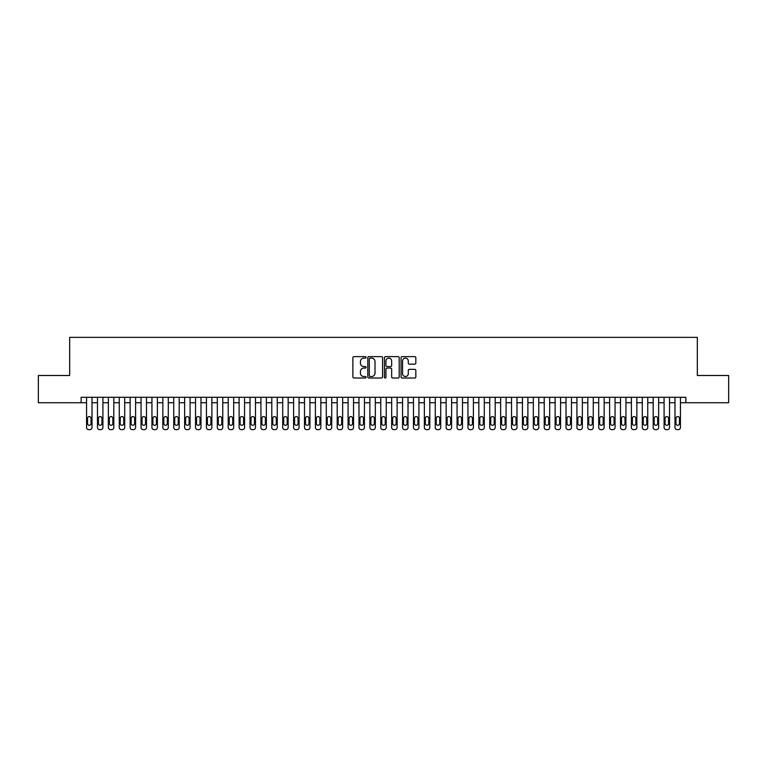 <?xml version="1.0" encoding="UTF-8"?>
<svg xmlns="http://www.w3.org/2000/svg" width="767" height="767" viewBox="0 0 767 767"><rect width="100%" height="100%" fill="white"/><g stroke="black" fill="none" stroke-linecap="round" stroke-linejoin="round"><path stroke-width="1.15" d="M366.07 357.374A0.748 0.748 0 0 0 365.313 356.626L353.951 356.626A1.074 1.074 0 0 0 352.887 357.69L352.887 376.942A1.074 1.074 0 0 0 353.951 378.016L365.313 378.016A0.748 0.748 0 0 0 366.07 377.268A0.748 0.748 0 0 0 365.313 376.52L363.846 376.52A3.423 3.423 0 0 1 360.423 373.098L360.423 371.487A3.423 3.423 0 0 1 363.846 368.064L365.313 368.064A0.748 0.748 0 0 0 366.07 367.316A0.748 0.748 0 0 0 365.313 366.568L363.846 366.568A3.423 3.423 0 0 1 360.423 363.146L360.423 361.545A3.423 3.423 0 0 1 363.846 358.122L365.313 358.122A0.748 0.748 0 0 0 366.07 357.374M414.755 364.162A1.074 1.074 0 0 0 415.829 363.098L415.829 357.69A1.074 1.074 0 0 0 414.755 356.626L402.138 356.626A1.074 1.074 0 0 0 401.064 357.69L401.064 376.942A1.074 1.074 0 0 0 402.138 378.016L414.755 378.016A1.074 1.074 0 0 0 415.829 376.942L415.829 370.423A1.074 1.074 0 0 0 414.755 369.349L409.357 369.349A1.074 1.074 0 0 0 408.284 370.423L408.284 373.654A2.857 2.857 0 0 1 405.427 376.52A2.857 2.857 0 0 1 402.57 373.654L402.57 360.979A2.857 2.857 0 0 1 405.427 358.122A2.857 2.857 0 0 1 408.284 360.979L408.284 363.098A1.074 1.074 0 0 0 409.357 364.162L414.755 364.162M81.12 402.733L38.35 402.733L38.35 375.494L69.682 375.494L69.682 337.355L697.318 337.355L697.318 375.494L728.65 375.494L728.65 402.733L685.88 402.733L685.88 397.287L81.12 397.287L81.12 402.733L86.566 402.733L86.566 427.468A2.176 2.176 0 0 0 88.751 429.645L89.835 429.645A2.176 2.176 0 0 0 92.011 427.468L92.011 402.733L97.467 402.733L97.467 427.468A2.176 2.176 0 0 0 99.643 429.645L100.736 429.645A2.176 2.176 0 0 0 102.912 427.468L102.912 402.733L108.358 402.733L108.358 427.468A2.176 2.176 0 0 0 110.544 429.645L111.627 429.645A2.176 2.176 0 0 0 113.813 427.468L113.813 402.733L119.259 402.733L119.259 427.468A2.176 2.176 0 0 0 121.435 429.645L122.528 429.645A2.176 2.176 0 0 0 124.705 427.468L124.705 402.733L130.15 402.733L130.15 427.468A2.176 2.176 0 0 0 132.336 429.645L133.42 429.645A2.176 2.176 0 0 0 135.606 427.468L135.606 402.733L141.051 402.733L141.051 427.468A2.176 2.176 0 0 0 143.228 429.645L144.321 429.645A2.176 2.176 0 0 0 146.497 427.468L146.497 402.733L151.943 402.733L151.943 427.468A2.176 2.176 0 0 0 154.129 429.645L155.212 429.645A2.176 2.176 0 0 0 157.398 427.468L157.398 402.733L162.844 402.733L162.844 427.468A2.176 2.176 0 0 0 165.02 429.645L166.113 429.645A2.176 2.176 0 0 0 168.289 427.468L168.289 402.733L173.745 402.733L173.745 427.468A2.176 2.176 0 0 0 175.921 429.645L177.014 429.645A2.176 2.176 0 0 0 179.19 427.468L179.19 402.733L184.636 402.733L184.636 427.468A2.176 2.176 0 0 0 186.812 429.645L187.905 429.645A2.176 2.176 0 0 0 190.082 427.468L190.082 402.733L195.537 402.733L195.537 427.468A2.176 2.176 0 0 0 197.713 429.645L198.806 429.645A2.176 2.176 0 0 0 200.983 427.468L200.983 402.733L206.428 402.733L206.428 427.468A2.176 2.176 0 0 0 208.605 429.645L209.698 429.645A2.176 2.176 0 0 0 211.874 427.468L211.874 402.733L217.329 402.733L217.329 427.468A2.176 2.176 0 0 0 219.506 429.645L220.599 429.645A2.176 2.176 0 0 0 222.775 427.468L222.775 402.733L228.221 402.733L228.221 427.468A2.176 2.176 0 0 0 230.407 429.645L231.49 429.645A2.176 2.176 0 0 0 233.676 427.468L233.676 402.733L239.122 402.733L239.122 427.468A2.176 2.176 0 0 0 241.298 429.645L242.391 429.645A2.176 2.176 0 0 0 244.568 427.468L244.568 402.733L250.013 402.733L250.013 427.468A2.176 2.176 0 0 0 252.199 429.645L253.283 429.645A2.176 2.176 0 0 0 255.469 427.468L255.469 402.733L260.914 402.733L260.914 427.468A2.176 2.176 0 0 0 263.091 429.645L264.184 429.645A2.176 2.176 0 0 0 266.36 427.468L266.36 402.733L271.806 402.733L271.806 427.468A2.176 2.176 0 0 0 273.992 429.645L275.075 429.645A2.176 2.176 0 0 0 277.261 427.468L277.261 402.733L282.707 402.733L282.707 427.468A2.176 2.176 0 0 0 284.883 429.645L285.976 429.645A2.176 2.176 0 0 0 288.152 427.468L288.152 402.733L293.608 402.733L293.608 427.468A2.176 2.176 0 0 0 295.784 429.645L296.867 429.645A2.176 2.176 0 0 0 299.053 427.468L299.053 402.733L304.499 402.733L304.499 427.468A2.176 2.176 0 0 0 306.675 429.645L307.768 429.645A2.176 2.176 0 0 0 309.945 427.468L309.945 402.733L315.4 402.733L315.4 427.468A2.176 2.176 0 0 0 317.576 429.645L318.669 429.645A2.176 2.176 0 0 0 320.846 427.468L320.846 402.733L326.291 402.733L326.291 427.468A2.176 2.176 0 0 0 328.468 429.645L329.561 429.645A2.176 2.176 0 0 0 331.737 427.468L331.737 402.733L337.192 402.733L337.192 427.468A2.176 2.176 0 0 0 339.369 429.645L340.462 429.645A2.176 2.176 0 0 0 342.638 427.468L342.638 402.733L348.084 402.733L348.084 427.468A2.176 2.176 0 0 0 350.27 429.645L351.353 429.645A2.176 2.176 0 0 0 353.539 427.468L353.539 402.733L358.985 402.733L358.985 427.468A2.176 2.176 0 0 0 361.161 429.645L362.254 429.645A2.176 2.176 0 0 0 364.43 427.468L364.43 402.733L369.876 402.733L369.876 427.468A2.176 2.176 0 0 0 372.062 429.645L373.145 429.645A2.176 2.176 0 0 0 375.331 427.468L375.331 402.733L380.777 402.733L380.777 427.468A2.176 2.176 0 0 0 382.954 429.645L384.046 429.645A2.176 2.176 0 0 0 386.223 427.468L386.223 402.733L391.669 402.733L391.669 427.468A2.176 2.176 0 0 0 393.855 429.645L394.938 429.645A2.176 2.176 0 0 0 397.124 427.468L397.124 402.733L402.57 402.733L402.57 427.468A2.176 2.176 0 0 0 404.746 429.645L405.839 429.645A2.176 2.176 0 0 0 408.015 427.468L408.015 402.733L413.461 402.733L413.461 427.468A2.176 2.176 0 0 0 415.647 429.645L416.73 429.645A2.176 2.176 0 0 0 418.916 427.468L418.916 402.733L424.362 402.733L424.362 427.468A2.176 2.176 0 0 0 426.538 429.645L427.631 429.645A2.176 2.176 0 0 0 429.808 427.468L429.808 402.733L435.263 402.733L435.263 427.468A2.176 2.176 0 0 0 437.439 429.645L438.532 429.645A2.176 2.176 0 0 0 440.709 427.468L440.709 402.733L446.154 402.733L446.154 427.468A2.176 2.176 0 0 0 448.331 429.645L449.424 429.645A2.176 2.176 0 0 0 451.6 427.468L451.6 402.733L457.055 402.733L457.055 427.468A2.176 2.176 0 0 0 459.232 429.645L460.325 429.645A2.176 2.176 0 0 0 462.501 427.468L462.501 402.733L467.947 402.733L467.947 427.468A2.176 2.176 0 0 0 470.133 429.645L471.216 429.645A2.176 2.176 0 0 0 473.392 427.468L473.392 402.733L478.848 402.733L478.848 427.468A2.176 2.176 0 0 0 481.024 429.645L482.117 429.645A2.176 2.176 0 0 0 484.293 427.468L484.293 402.733L489.739 402.733L489.739 427.468A2.176 2.176 0 0 0 491.925 429.645L493.008 429.645A2.176 2.176 0 0 0 495.194 427.468L495.194 402.733L500.64 402.733L500.64 427.468A2.176 2.176 0 0 0 502.816 429.645L503.909 429.645A2.176 2.176 0 0 0 506.086 427.468L506.086 402.733L511.531 402.733L511.531 427.468A2.176 2.176 0 0 0 513.717 429.645L514.801 429.645A2.176 2.176 0 0 0 516.987 427.468L516.987 402.733L522.432 402.733L522.432 427.468A2.176 2.176 0 0 0 524.609 429.645L525.702 429.645A2.176 2.176 0 0 0 527.878 427.468L527.878 402.733L533.324 402.733L533.324 427.468A2.176 2.176 0 0 0 535.51 429.645L536.593 429.645A2.176 2.176 0 0 0 538.779 427.468L538.779 402.733L544.225 402.733L544.225 427.468A2.176 2.176 0 0 0 546.401 429.645L547.494 429.645A2.176 2.176 0 0 0 549.671 427.468L549.671 402.733L555.126 402.733L555.126 427.468A2.176 2.176 0 0 0 557.302 429.645L558.395 429.645A2.176 2.176 0 0 0 560.572 427.468L560.572 402.733L566.017 402.733L566.017 427.468A2.176 2.176 0 0 0 568.194 429.645L569.287 429.645A2.176 2.176 0 0 0 571.463 427.468L571.463 402.733L576.918 402.733L576.918 427.468A2.176 2.176 0 0 0 579.095 429.645L580.188 429.645A2.176 2.176 0 0 0 582.364 427.468L582.364 402.733L587.81 402.733L587.81 427.468A2.176 2.176 0 0 0 589.986 429.645L591.079 429.645A2.176 2.176 0 0 0 593.255 427.468L593.255 402.733L598.711 402.733L598.711 427.468A2.176 2.176 0 0 0 600.887 429.645L601.98 429.645A2.176 2.176 0 0 0 604.156 427.468L604.156 402.733L609.602 402.733L609.602 427.468A2.176 2.176 0 0 0 611.788 429.645L612.871 429.645A2.176 2.176 0 0 0 615.057 427.468L615.057 402.733L620.503 402.733L620.503 427.468A2.176 2.176 0 0 0 622.679 429.645L623.772 429.645A2.176 2.176 0 0 0 625.949 427.468L625.949 402.733L631.394 402.733L631.394 427.468A2.176 2.176 0 0 0 633.58 429.645L634.664 429.645A2.176 2.176 0 0 0 636.85 427.468L636.85 402.733L642.295 402.733L642.295 427.468A2.176 2.176 0 0 0 644.472 429.645L645.565 429.645A2.176 2.176 0 0 0 647.741 427.468L647.741 402.733L653.187 402.733L653.187 427.468A2.176 2.176 0 0 0 655.373 429.645L656.456 429.645A2.176 2.176 0 0 0 658.642 427.468L658.642 402.733L664.088 402.733L664.088 427.468A2.176 2.176 0 0 0 666.264 429.645L667.357 429.645A2.176 2.176 0 0 0 669.533 427.468L669.533 402.733L674.989 402.733L674.989 427.468A2.176 2.176 0 0 0 677.165 429.645L678.249 429.645A2.176 2.176 0 0 0 680.434 427.468L680.434 402.733L685.88 402.733M382.56 357.69A1.074 1.074 0 0 0 381.496 356.626L368.869 356.626A1.074 1.074 0 0 0 367.805 357.69L367.805 376.942A1.074 1.074 0 0 0 368.869 378.016L381.496 378.016A1.074 1.074 0 0 0 382.56 376.942L382.56 357.69M385.504 356.626L398.131 356.626A1.074 1.074 0 0 1 399.195 357.69L399.195 376.942A1.074 1.074 0 0 1 398.131 378.016L392.723 378.016A1.074 1.074 0 0 1 391.659 376.942L391.659 369.138A1.074 1.074 0 0 0 390.585 368.064L386.999 368.064A1.074 1.074 0 0 0 385.935 369.138L385.935 377.268A0.748 0.748 0 0 1 385.187 378.016A0.748 0.748 0 0 1 384.44 377.268L384.44 357.69A1.074 1.074 0 0 1 385.504 356.626M370.049 358.122A0.748 0.748 0 0 0 369.301 358.87L369.301 375.772A0.748 0.748 0 0 0 370.049 376.52L371.602 376.52A3.423 3.423 0 0 0 375.025 373.098L375.025 361.545A3.423 3.423 0 0 0 371.602 358.122L370.049 358.122M391.659 361.036A2.857 2.857 0 0 0 388.792 358.17A2.857 2.857 0 0 0 385.935 361.036L385.935 365.504A1.074 1.074 0 0 0 386.999 366.568L390.585 366.568A1.074 1.074 0 0 0 391.659 365.504L391.659 361.036M92.011 397.287L92.011 427.468M86.566 397.287L86.566 427.468M91.033 423.547A1.745 1.745 0 0 1 89.288 425.292A1.745 1.745 0 0 1 87.543 423.547L87.543 418.312A1.745 1.745 0 0 1 89.288 416.567A1.745 1.745 0 0 1 91.033 418.312L91.033 423.547M88.751 429.645L89.835 429.645M102.912 397.287L102.912 427.468M97.467 397.287L97.467 427.468M101.934 423.547A1.745 1.745 0 0 1 100.189 425.292A1.745 1.745 0 0 1 98.444 423.547L98.444 418.312A1.745 1.745 0 0 1 100.189 416.567A1.745 1.745 0 0 1 101.934 418.312L101.934 423.547M99.643 429.645L100.736 429.645M113.813 397.287L113.813 427.468M108.358 397.287L108.358 427.468M112.826 423.547A1.745 1.745 0 0 1 111.081 425.292A1.745 1.745 0 0 1 109.345 423.547L109.345 418.312A1.745 1.745 0 0 1 111.081 416.567A1.745 1.745 0 0 1 112.826 418.312L112.826 423.547M110.544 429.645L111.627 429.645M124.705 397.287L124.705 427.468M119.259 397.287L119.259 427.468M123.727 423.547A1.745 1.745 0 0 1 121.982 425.292A1.745 1.745 0 0 1 120.237 423.547L120.237 418.312A1.745 1.745 0 0 1 121.982 416.567A1.745 1.745 0 0 1 123.727 418.312L123.727 423.547M121.435 429.645L122.528 429.645M135.606 397.287L135.606 427.468M130.15 397.287L130.15 427.468M134.618 423.547A1.745 1.745 0 0 1 132.883 425.292A1.745 1.745 0 0 1 131.138 423.547L131.138 418.312A1.745 1.745 0 0 1 132.883 416.567A1.745 1.745 0 0 1 134.618 418.312L134.618 423.547M132.336 429.645L133.42 429.645M146.497 397.287L146.497 427.468M141.051 397.287L141.051 427.468M145.519 423.547A1.745 1.745 0 0 1 143.774 425.292A1.745 1.745 0 0 1 142.029 423.547L142.029 418.312A1.745 1.745 0 0 1 143.774 416.567A1.745 1.745 0 0 1 145.519 418.312L145.519 423.547M143.228 429.645L144.321 429.645M157.398 397.287L157.398 427.468M151.943 397.287L151.943 427.468M156.41 423.547A1.745 1.745 0 0 1 154.675 425.292A1.745 1.745 0 0 1 152.93 423.547L152.93 418.312A1.745 1.745 0 0 1 154.675 416.567A1.745 1.745 0 0 1 156.41 418.312L156.41 423.547M154.129 429.645L155.212 429.645M168.289 397.287L168.289 427.468M162.844 397.287L162.844 427.468M167.311 423.547A1.745 1.745 0 0 1 165.567 425.292A1.745 1.745 0 0 1 163.822 423.547L163.822 418.312A1.745 1.745 0 0 1 165.567 416.567A1.745 1.745 0 0 1 167.311 418.312L167.311 423.547M165.02 429.645L166.113 429.645M179.19 397.287L179.19 427.468M173.745 397.287L173.745 427.468M178.212 423.547A1.745 1.745 0 0 1 176.468 425.292A1.745 1.745 0 0 1 174.723 423.547L174.723 418.312A1.745 1.745 0 0 1 176.468 416.567A1.745 1.745 0 0 1 178.212 418.312L178.212 423.547M175.921 429.645L177.014 429.645M190.082 397.287L190.082 427.468M184.636 397.287L184.636 427.468M189.104 423.547A1.745 1.745 0 0 1 187.359 425.292A1.745 1.745 0 0 1 185.614 423.547L185.614 418.312A1.745 1.745 0 0 1 187.359 416.567A1.745 1.745 0 0 1 189.104 418.312L189.104 423.547M186.812 429.645L187.905 429.645M200.983 397.287L200.983 427.468M195.537 397.287L195.537 427.468M200.005 423.547A1.745 1.745 0 0 1 198.26 425.292A1.745 1.745 0 0 1 196.515 423.547L196.515 418.312A1.745 1.745 0 0 1 198.26 416.567A1.745 1.745 0 0 1 200.005 418.312L200.005 423.547M197.713 429.645L198.806 429.645M211.874 397.287L211.874 427.468M206.428 397.287L206.428 427.468M210.896 423.547A1.745 1.745 0 0 1 209.151 425.292A1.745 1.745 0 0 1 207.406 423.547L207.406 418.312A1.745 1.745 0 0 1 209.151 416.567A1.745 1.745 0 0 1 210.896 418.312L210.896 423.547M208.605 429.645L209.698 429.645M222.775 397.287L222.775 427.468M217.329 397.287L217.329 427.468M221.797 423.547A1.745 1.745 0 0 1 220.052 425.292A1.745 1.745 0 0 1 218.307 423.547L218.307 418.312A1.745 1.745 0 0 1 220.052 416.567A1.745 1.745 0 0 1 221.797 418.312L221.797 423.547M219.506 429.645L220.599 429.645M233.676 397.287L233.676 427.468M228.221 397.287L228.221 427.468M232.689 423.547A1.745 1.745 0 0 1 230.944 425.292A1.745 1.745 0 0 1 229.208 423.547L229.208 418.312A1.745 1.745 0 0 1 230.944 416.567A1.745 1.745 0 0 1 232.689 418.312L232.689 423.547M230.407 429.645L231.49 429.645M244.568 397.287L244.568 427.468M239.122 397.287L239.122 427.468M243.59 423.547A1.745 1.745 0 0 1 241.845 425.292A1.745 1.745 0 0 1 240.1 423.547L240.1 418.312A1.745 1.745 0 0 1 241.845 416.567A1.745 1.745 0 0 1 243.59 418.312L243.59 423.547M241.298 429.645L242.391 429.645M255.469 397.287L255.469 427.468M250.013 397.287L250.013 427.468M254.481 423.547A1.745 1.745 0 0 1 252.736 425.292A1.745 1.745 0 0 1 251.001 423.547L251.001 418.312A1.745 1.745 0 0 1 252.736 416.567A1.745 1.745 0 0 1 254.481 418.312L254.481 423.547M252.199 429.645L253.283 429.645M266.36 397.287L266.36 427.468M260.914 397.287L260.914 427.468M265.382 423.547A1.745 1.745 0 0 1 263.637 425.292A1.745 1.745 0 0 1 261.892 423.547L261.892 418.312A1.745 1.745 0 0 1 263.637 416.567A1.745 1.745 0 0 1 265.382 418.312L265.382 423.547M263.091 429.645L264.184 429.645M277.261 397.287L277.261 427.468M271.806 397.287L271.806 427.468M276.273 423.547A1.745 1.745 0 0 1 274.538 425.292A1.745 1.745 0 0 1 272.793 423.547L272.793 418.312A1.745 1.745 0 0 1 274.538 416.567A1.745 1.745 0 0 1 276.273 418.312L276.273 423.547M273.992 429.645L275.075 429.645M288.152 397.287L288.152 427.468M282.707 397.287L282.707 427.468M287.174 423.547A1.745 1.745 0 0 1 285.429 425.292A1.745 1.745 0 0 1 283.685 423.547L283.685 418.312A1.745 1.745 0 0 1 285.429 416.567A1.745 1.745 0 0 1 287.174 418.312L287.174 423.547M284.883 429.645L285.976 429.645M299.053 397.287L299.053 427.468M293.608 397.287L293.608 427.468M298.075 423.547A1.745 1.745 0 0 1 296.33 425.292A1.745 1.745 0 0 1 294.586 423.547L294.586 418.312A1.745 1.745 0 0 1 296.33 416.567A1.745 1.745 0 0 1 298.075 418.312L298.075 423.547M295.784 429.645L296.867 429.645M309.945 397.287L309.945 427.468M304.499 397.287L304.499 427.468M308.967 423.547A1.745 1.745 0 0 1 307.222 425.292A1.745 1.745 0 0 1 305.477 423.547L305.477 418.312A1.745 1.745 0 0 1 307.222 416.567A1.745 1.745 0 0 1 308.967 418.312L308.967 423.547M306.675 429.645L307.768 429.645M320.846 397.287L320.846 427.468M315.4 397.287L315.4 427.468M319.868 423.547A1.745 1.745 0 0 1 318.123 425.292A1.745 1.745 0 0 1 316.378 423.547L316.378 418.312A1.745 1.745 0 0 1 318.123 416.567A1.745 1.745 0 0 1 319.868 418.312L319.868 423.547M317.576 429.645L318.669 429.645M331.737 397.287L331.737 427.468M326.291 397.287L326.291 427.468M330.759 423.547A1.745 1.745 0 0 1 329.014 425.292A1.745 1.745 0 0 1 327.269 423.547L327.269 418.312A1.745 1.745 0 0 1 329.014 416.567A1.745 1.745 0 0 1 330.759 418.312L330.759 423.547M328.468 429.645L329.561 429.645M342.638 397.287L342.638 427.468M337.192 397.287L337.192 427.468M341.66 423.547A1.745 1.745 0 0 1 339.915 425.292A1.745 1.745 0 0 1 338.17 423.547L338.17 418.312A1.745 1.745 0 0 1 339.915 416.567A1.745 1.745 0 0 1 341.66 418.312L341.66 423.547M339.369 429.645L340.462 429.645M353.539 397.287L353.539 427.468M348.084 397.287L348.084 427.468M352.552 423.547A1.745 1.745 0 0 1 350.807 425.292A1.745 1.745 0 0 1 349.071 423.547L349.071 418.312A1.745 1.745 0 0 1 350.807 416.567A1.745 1.745 0 0 1 352.552 418.312L352.552 423.547M350.27 429.645L351.353 429.645M364.43 397.287L364.43 427.468M358.985 397.287L358.985 427.468M363.453 423.547A1.745 1.745 0 0 1 361.708 425.292A1.745 1.745 0 0 1 359.963 423.547L359.963 418.312A1.745 1.745 0 0 1 361.708 416.567A1.745 1.745 0 0 1 363.453 418.312L363.453 423.547M361.161 429.645L362.254 429.645M375.331 397.287L375.331 427.468M369.876 397.287L369.876 427.468M374.344 423.547A1.745 1.745 0 0 1 372.599 425.292A1.745 1.745 0 0 1 370.864 423.547L370.864 418.312A1.745 1.745 0 0 1 372.599 416.567A1.745 1.745 0 0 1 374.344 418.312L374.344 423.547M372.062 429.645L373.145 429.645M386.223 397.287L386.223 427.468M380.777 397.287L380.777 427.468M385.245 423.547A1.745 1.745 0 0 1 383.5 425.292A1.745 1.745 0 0 1 381.755 423.547L381.755 418.312A1.745 1.745 0 0 1 383.5 416.567A1.745 1.745 0 0 1 385.245 418.312L385.245 423.547M382.954 429.645L384.046 429.645M397.124 397.287L397.124 427.468M391.669 397.287L391.669 427.468M396.136 423.547A1.745 1.745 0 0 1 394.401 425.292A1.745 1.745 0 0 1 392.656 423.547L392.656 418.312A1.745 1.745 0 0 1 394.401 416.567A1.745 1.745 0 0 1 396.136 418.312L396.136 423.547M393.855 429.645L394.938 429.645M408.015 397.287L408.015 427.468M402.57 397.287L402.57 427.468M407.037 423.547A1.745 1.745 0 0 1 405.292 425.292A1.745 1.745 0 0 1 403.547 423.547L403.547 418.312A1.745 1.745 0 0 1 405.292 416.567A1.745 1.745 0 0 1 407.037 418.312L407.037 423.547M404.746 429.645L405.839 429.645M418.916 397.287L418.916 427.468M413.461 397.287L413.461 427.468M417.929 423.547A1.745 1.745 0 0 1 416.193 425.292A1.745 1.745 0 0 1 414.448 423.547L414.448 418.312A1.745 1.745 0 0 1 416.193 416.567A1.745 1.745 0 0 1 417.929 418.312L417.929 423.547M415.647 429.645L416.73 429.645M429.808 397.287L429.808 427.468M424.362 397.287L424.362 427.468M428.83 423.547A1.745 1.745 0 0 1 427.085 425.292A1.745 1.745 0 0 1 425.34 423.547L425.34 418.312A1.745 1.745 0 0 1 427.085 416.567A1.745 1.745 0 0 1 428.83 418.312L428.83 423.547M426.538 429.645L427.631 429.645M440.709 397.287L440.709 427.468M435.263 397.287L435.263 427.468M439.731 423.547A1.745 1.745 0 0 1 437.986 425.292A1.745 1.745 0 0 1 436.241 423.547L436.241 418.312A1.745 1.745 0 0 1 437.986 416.567A1.745 1.745 0 0 1 439.731 418.312L439.731 423.547M437.439 429.645L438.532 429.645M451.6 397.287L451.6 427.468M446.154 397.287L446.154 427.468M450.622 423.547A1.745 1.745 0 0 1 448.877 425.292A1.745 1.745 0 0 1 447.132 423.547L447.132 418.312A1.745 1.745 0 0 1 448.877 416.567A1.745 1.745 0 0 1 450.622 418.312L450.622 423.547M448.331 429.645L449.424 429.645M462.501 397.287L462.501 427.468M457.055 397.287L457.055 427.468M461.523 423.547A1.745 1.745 0 0 1 459.778 425.292A1.745 1.745 0 0 1 458.033 423.547L458.033 418.312A1.745 1.745 0 0 1 459.778 416.567A1.745 1.745 0 0 1 461.523 418.312L461.523 423.547M459.232 429.645L460.325 429.645M473.392 397.287L473.392 427.468M467.947 397.287L467.947 427.468M472.414 423.547A1.745 1.745 0 0 1 470.67 425.292A1.745 1.745 0 0 1 468.925 423.547L468.925 418.312A1.745 1.745 0 0 1 470.67 416.567A1.745 1.745 0 0 1 472.414 418.312L472.414 423.547M470.133 429.645L471.216 429.645M484.293 397.287L484.293 427.468M478.848 397.287L478.848 427.468M483.315 423.547A1.745 1.745 0 0 1 481.571 425.292A1.745 1.745 0 0 1 479.826 423.547L479.826 418.312A1.745 1.745 0 0 1 481.571 416.567A1.745 1.745 0 0 1 483.315 418.312L483.315 423.547M481.024 429.645L482.117 429.645M495.194 397.287L495.194 427.468M489.739 397.287L489.739 427.468M494.207 423.547A1.745 1.745 0 0 1 492.462 425.292A1.745 1.745 0 0 1 490.727 423.547L490.727 418.312A1.745 1.745 0 0 1 492.462 416.567A1.745 1.745 0 0 1 494.207 418.312L494.207 423.547M491.925 429.645L493.008 429.645M506.086 397.287L506.086 427.468M500.64 397.287L500.64 427.468M505.108 423.547A1.745 1.745 0 0 1 503.363 425.292A1.745 1.745 0 0 1 501.618 423.547L501.618 418.312A1.745 1.745 0 0 1 503.363 416.567A1.745 1.745 0 0 1 505.108 418.312L505.108 423.547M502.816 429.645L503.909 429.645M516.987 397.287L516.987 427.468M511.531 397.287L511.531 427.468M515.999 423.547A1.745 1.745 0 0 1 514.264 425.292A1.745 1.745 0 0 1 512.519 423.547L512.519 418.312A1.745 1.745 0 0 1 514.264 416.567A1.745 1.745 0 0 1 515.999 418.312L515.999 423.547M513.717 429.645L514.801 429.645M527.878 397.287L527.878 427.468M522.432 397.287L522.432 427.468M526.9 423.547A1.745 1.745 0 0 1 525.155 425.292A1.745 1.745 0 0 1 523.41 423.547L523.41 418.312A1.745 1.745 0 0 1 525.155 416.567A1.745 1.745 0 0 1 526.9 418.312L526.9 423.547M524.609 429.645L525.702 429.645M538.779 397.287L538.779 427.468M533.324 397.287L533.324 427.468M537.792 423.547A1.745 1.745 0 0 1 536.056 425.292A1.745 1.745 0 0 1 534.311 423.547L534.311 418.312A1.745 1.745 0 0 1 536.056 416.567A1.745 1.745 0 0 1 537.792 418.312L537.792 423.547M535.51 429.645L536.593 429.645M549.671 397.287L549.671 427.468M544.225 397.287L544.225 427.468M548.693 423.547A1.745 1.745 0 0 1 546.948 425.292A1.745 1.745 0 0 1 545.203 423.547L545.203 418.312A1.745 1.745 0 0 1 546.948 416.567A1.745 1.745 0 0 1 548.693 418.312L548.693 423.547M546.401 429.645L547.494 429.645M560.572 397.287L560.572 427.468M555.126 397.287L555.126 427.468M559.594 423.547A1.745 1.745 0 0 1 557.849 425.292A1.745 1.745 0 0 1 556.104 423.547L556.104 418.312A1.745 1.745 0 0 1 557.849 416.567A1.745 1.745 0 0 1 559.594 418.312L559.594 423.547M557.302 429.645L558.395 429.645M571.463 397.287L571.463 427.468M566.017 397.287L566.017 427.468M570.485 423.547A1.745 1.745 0 0 1 568.74 425.292A1.745 1.745 0 0 1 566.995 423.547L566.995 418.312A1.745 1.745 0 0 1 568.74 416.567A1.745 1.745 0 0 1 570.485 418.312L570.485 423.547M568.194 429.645L569.287 429.645M582.364 397.287L582.364 427.468M576.918 397.287L576.918 427.468M581.386 423.547A1.745 1.745 0 0 1 579.641 425.292A1.745 1.745 0 0 1 577.896 423.547L577.896 418.312A1.745 1.745 0 0 1 579.641 416.567A1.745 1.745 0 0 1 581.386 418.312L581.386 423.547M579.095 429.645L580.188 429.645M593.255 397.287L593.255 427.468M587.81 397.287L587.81 427.468M592.277 423.547A1.745 1.745 0 0 1 590.532 425.292A1.745 1.745 0 0 1 588.788 423.547L588.788 418.312A1.745 1.745 0 0 1 590.532 416.567A1.745 1.745 0 0 1 592.277 418.312L592.277 423.547M589.986 429.645L591.079 429.645M604.156 397.287L604.156 427.468M598.711 397.287L598.711 427.468M603.178 423.547A1.745 1.745 0 0 1 601.433 425.292A1.745 1.745 0 0 1 599.689 423.547L599.689 418.312A1.745 1.745 0 0 1 601.433 416.567A1.745 1.745 0 0 1 603.178 418.312L603.178 423.547M600.887 429.645L601.98 429.645M615.057 397.287L615.057 427.468M609.602 397.287L609.602 427.468M614.07 423.547A1.745 1.745 0 0 1 612.325 425.292A1.745 1.745 0 0 1 610.59 423.547L610.59 418.312A1.745 1.745 0 0 1 612.325 416.567A1.745 1.745 0 0 1 614.07 418.312L614.07 423.547M611.788 429.645L612.871 429.645M625.949 397.287L625.949 427.468M620.503 397.287L620.503 427.468M624.971 423.547A1.745 1.745 0 0 1 623.226 425.292A1.745 1.745 0 0 1 621.481 423.547L621.481 418.312A1.745 1.745 0 0 1 623.226 416.567A1.745 1.745 0 0 1 624.971 418.312L624.971 423.547M622.679 429.645L623.772 429.645M636.85 397.287L636.85 427.468M631.394 397.287L631.394 427.468M635.862 423.547A1.745 1.745 0 0 1 634.117 425.292A1.745 1.745 0 0 1 632.382 423.547L632.382 418.312A1.745 1.745 0 0 1 634.117 416.567A1.745 1.745 0 0 1 635.862 418.312L635.862 423.547M633.58 429.645L634.664 429.645M647.741 397.287L647.741 427.468M642.295 397.287L642.295 427.468M646.763 423.547A1.745 1.745 0 0 1 645.018 425.292A1.745 1.745 0 0 1 643.273 423.547L643.273 418.312A1.745 1.745 0 0 1 645.018 416.567A1.745 1.745 0 0 1 646.763 418.312L646.763 423.547M644.472 429.645L645.565 429.645M658.642 397.287L658.642 427.468M653.187 397.287L653.187 427.468M657.655 423.547A1.745 1.745 0 0 1 655.919 425.292A1.745 1.745 0 0 1 654.174 423.547L654.174 418.312A1.745 1.745 0 0 1 655.919 416.567A1.745 1.745 0 0 1 657.655 418.312L657.655 423.547M655.373 429.645L656.456 429.645M669.533 397.287L669.533 427.468M664.088 397.287L664.088 427.468M668.556 423.547A1.745 1.745 0 0 1 666.811 425.292A1.745 1.745 0 0 1 665.066 423.547L665.066 418.312A1.745 1.745 0 0 1 666.811 416.567A1.745 1.745 0 0 1 668.556 418.312L668.556 423.547M666.264 429.645L667.357 429.645M680.434 397.287L680.434 427.468M674.989 397.287L674.989 427.468M679.457 423.547A1.745 1.745 0 0 1 677.712 425.292A1.745 1.745 0 0 1 675.967 423.547L675.967 418.312A1.745 1.745 0 0 1 677.712 416.567A1.745 1.745 0 0 1 679.457 418.312L679.457 423.547M677.165 429.645L678.249 429.645"/></g></svg>

